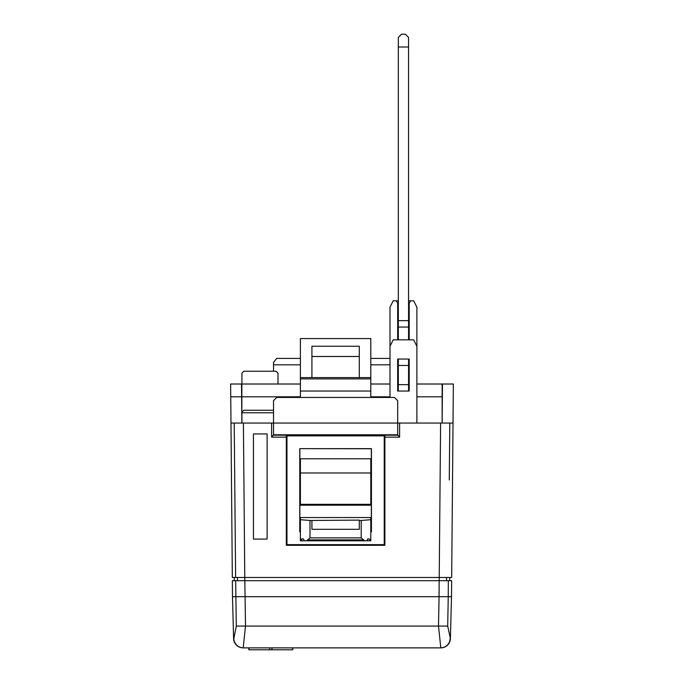 <?xml version="1.0" encoding="UTF-8"?>
<svg xmlns="http://www.w3.org/2000/svg" width="684" height="684" viewBox="0 0 684 684"><rect width="100%" height="100%" fill="white"/><g stroke="black" fill="none" stroke-linecap="round" stroke-linejoin="round"><path stroke-width="1.03" d="M292.615 648.201L292.786 649.8L248.839 649.8L248.839 647.876M398.319 384.015L397.678 384.015L397.678 359.057L409.203 359.057L409.203 391.051L397.678 391.051L397.678 359.057M390 384.015L370.796 384.015M300.396 384.015L241.862 384.015L241.862 423.054L241.632 396.814L230.747 396.814L230.978 423.054L273.523 423.054L273.523 400.653L276.721 397.455L394.48 397.455L397.678 400.653L397.678 423.054L453.022 423.054L451.671 577.476L235.629 577.476L234.202 423.054M453.022 423.054L453.364 384.015L416.881 384.015M409.203 359.057L409.203 384.015L408.562 384.015M230.747 396.814L230.636 384.015L241.862 384.015M450.405 638.531L451.508 596.679L448.242 596.679L447.695 626.065L450.405 638.531A9.602 9.602 0 0 1 440.812 647.876L243.427 647.876A9.602 9.567 -90 0 1 233.86 638.531L236.305 626.065L235.655 580.682L448.345 580.682L446.541 580.682L446.541 577.476M243.393 423.054L244.804 580.682L237.459 580.682L237.459 577.476M235.655 580.682L232.355 580.682L232.492 596.679L439.068 596.679L439.162 580.682M451.508 596.679L451.645 580.682L448.345 580.682L448.242 596.679L439.068 596.679L438.495 626.065L440.812 647.876M244.838 580.682L245.505 626.065L243.188 647.876A9.602 9.602 0 0 1 233.595 638.531L232.492 596.679M450.14 638.531A9.602 9.567 90 0 1 440.573 647.876M414.957 647.876L269.043 647.876M442.138 384.015L442.138 396.814L416.881 396.814M442.48 384.015L442.138 423.054L442.138 396.814M278.003 384.015L278.003 373.131L276.079 371.215L243.846 371.215L241.931 373.131L241.931 384.015M300.396 358.416L276.721 358.416L273.523 362.409L273.523 371.215M273.523 410.255L243.846 410.255L241.931 412.17L241.931 423.054M241.52 384.015L241.632 396.814M286.322 435.212L286.322 437.136L271.599 437.136L273.523 434.793L397.678 434.793L399.601 437.136L384.878 437.136L384.878 435.212M397.678 435.212L273.523 435.212M397.678 434.793L397.678 423.054L273.523 423.054L273.523 434.793M390 358.416L370.796 358.416M390 364.811L370.796 364.811M300.396 364.811L273.523 364.811M397.678 339.854L397.678 303.371L396.404 300.815L393.197 300.815L390 307.21L390 346.249L393.197 339.854L413.683 339.854L416.881 346.249L416.881 307.21L413.683 300.815L410.477 300.815L409.203 303.371L409.203 339.854M273.523 412.768L241.931 412.768M397.678 320.009L398.319 320.009M408.562 320.009L409.203 320.009M390 346.249L390 397.455M416.881 346.249L416.881 423.054M410.477 300.815L408.562 300.815M398.319 300.815L396.404 300.815M384.878 437.136L384.878 545.293L286.322 545.293L286.322 437.136M234.244 580.682L234.244 577.476M449.756 580.682L449.756 577.476M230.978 423.054L232.329 577.476L235.629 577.476L234.612 467.215M267.119 433.93L267.119 539.077L253.448 539.077L253.448 433.93L267.119 433.93M370.796 377.611L370.796 378.893L300.396 378.893L300.396 338.571L370.796 338.571L370.796 377.611L300.396 377.611M300.396 378.893L300.396 397.455M370.796 378.893L370.796 391.051L300.396 391.051M370.796 391.051L370.796 397.455M300.396 526.731L299.823 526.731L299.823 531.793L300.396 531.793M370.796 531.793L371.438 531.853L371.438 448.653L299.763 448.653L299.763 531.853L300.396 531.853M370.796 531.853L371.438 531.853M370.796 526.731L371.378 526.731L371.378 531.793M371.344 526.731L371.344 448.747L299.763 448.653M299.857 448.747L299.857 526.731M384.237 544.652L286.964 544.652L286.964 435.853L384.237 435.853L384.237 544.652M369.693 540.822L369.317 538.898L367.727 538.898L366.957 540.822L364.649 540.822L361.203 537.863L361.203 520.473L370.796 519.703L370.796 540.822L370.779 538.898L370.249 540.822L304.243 540.822L303.474 538.898L301.883 538.898L301.507 540.822L300.396 540.822L300.396 519.703L309.997 520.473L309.997 537.863L306.552 540.822L301.507 540.822M311.921 520.473L311.921 529.305L359.28 529.305L359.28 520.114L309.997 520.473M300.951 540.822L300.746 538.898L300.396 540.822L300.396 517.54L370.796 517.54L370.796 519.703M370.796 540.822L370.249 540.822M370.796 504.33L370.796 472.977L300.396 472.977L300.396 505.211L370.796 505.211L370.796 504.33L300.396 504.33M369.317 538.898L367.727 538.898M361.203 520.473L359.28 520.473M303.474 538.898L301.883 538.898M300.396 472.977L300.396 458.767L370.796 458.767L370.796 472.977M359.28 377.611L359.28 346.249L311.921 346.249L311.921 377.611M359.28 356.492L311.921 356.492M408.562 320.651L408.562 37.398L405.364 34.2L401.525 34.2L398.319 37.398L398.319 320.651L408.562 320.651L408.562 339.854M408.562 359.057L408.562 391.051M408.562 384.639L398.319 384.639L398.319 391.051M408.562 365.453L398.319 365.453L398.319 384.639M398.319 359.057L398.319 365.453M408.562 327.055L398.319 327.055L398.319 339.854M398.319 327.055L398.319 320.651M390 396.814L370.796 396.814M300.396 396.814L241.862 396.814M236.305 626.065L447.695 626.065M399.601 423.054L399.601 437.136M271.599 437.136L271.599 423.054M439.196 580.682L440.607 423.054M449.798 423.054L449.277 480.006M363.691 539.89L307.509 539.89M361.203 537.863L309.997 537.863M408.562 46.999L398.319 46.999M271.924 649.8L271.924 648.201M249.01 649.8L249.01 647.876M269.71 649.8L269.71 648.201M292.786 649.8L292.786 648.201"/></g></svg>
